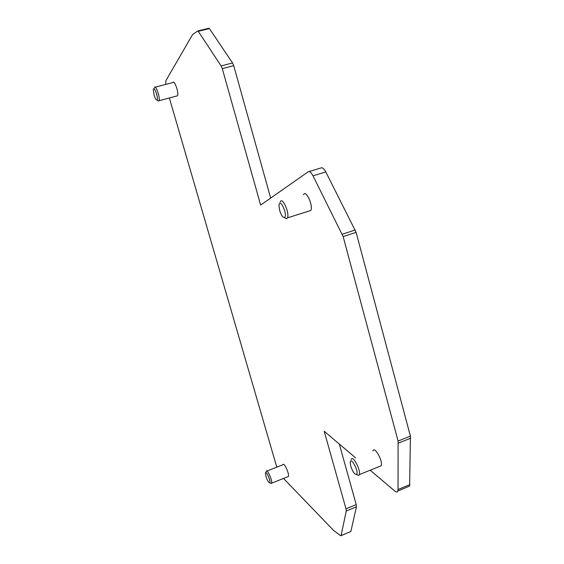 <?xml version="1.0" encoding="UTF-8"?>
<svg xmlns="http://www.w3.org/2000/svg" width="564" height="564" viewBox="0 0 564 564"><rect width="100%" height="100%" fill="white"/><g stroke="black" fill="none" stroke-linecap="round" stroke-linejoin="round"><path stroke-width="0.85" d="M280.245 201.912C282.219 196.279 289.818 212.945 287.478 217.845L286.561 218.811L284.319 217.563C288.528 215.977 279.434 195.983 278.983 205.74L279.681 210.513C281.126 215.096 282.684 217.443 284.341 217.556L286.561 218.811M351.146 459.646C352.444 454.267 361.009 469.918 359.296 474.627L358.704 475.494L356.406 474.472C359.712 472.392 350.082 454.725 350.251 463.072L350.787 466.174C352.62 471.61 354.502 474.366 356.427 474.458L358.704 475.494M350.582 531.633L340.712 535.715L333.578 530.421L283.516 478.434M398.043 489.531L398.099 441.055L343.145 236.584L356.11 232.354L410.409 436.134L409.633 486.076L397.846 490.983L398.043 489.531L409.845 484.624M407.568 486.936L409.633 486.076M339.309 444.044L356.208 504.611L356.441 506.803L350.85 531.521M343.145 236.584L313.006 175.827C311.201 172.422 309.601 171.082 308.212 171.801L260.638 205.084L222.294 68.646L221.13 65.925L198.26 31.316L209.399 28.56L208.863 28.235L197.851 30.957M209.399 28.56L232.558 62.949L233.715 65.657L270.664 198.07M313.006 175.827L325.809 171.942C323.99 168.558 322.361 167.233 320.923 167.966L308.973 171.569M325.809 171.942L356.11 232.354M341.065 535.659L350.864 531.464M355.609 457.862L324.194 431.241L346 508.841L346.254 511.04L341.079 535.603M198.26 31.316L197.731 30.992L192.613 34.538L165.851 80.737L165.689 84.431M276.79 467.168L169.362 97.981M397.846 490.983C397.359 492.301 396.414 492.386 394.99 491.237L370.181 470.214M176.61 96.049L177.463 95.824C179.204 93.448 174.438 79.51 172.922 82.541L155.185 87.18M308.586 211.211L310.842 210.499C313.415 205.557 305.744 189.053 303.545 194.721M379.29 466.52L381.201 465.744C383.104 460.985 374.397 445.525 372.917 450.946M287.598 476.813L288.38 476.502C289.6 473.979 283.903 461.655 282.952 464.743L266.934 471.032M266.208 471.321C267.047 468.261 272.687 480.683 271.58 483.172L271.326 483.517L270.353 483.073M265.975 476.481C267.308 480.436 268.527 482.523 269.627 482.742C271.39 481.846 265.573 469.008 265.454 473.506L265.975 476.481M154.106 95.112C155.079 98.192 155.988 99.828 156.841 100.025C159.154 99.772 153.979 84.614 153.33 89.746L154.106 95.112M154.395 87.385C155.763 84.381 160.55 98.397 158.956 100.752L158.547 101.069L157.694 100.547M346.254 511.04L356.441 506.803M346 508.841L356.208 504.611M398.099 441.055L410.409 436.134M398.41 443.121L410.705 438.193M221.13 65.925L232.558 62.949M222.294 68.646L233.715 65.657M342.256 234.229L355.228 230.006M269.627 482.742L271.326 483.517M265.806 472.688L266.102 471.983M177.463 95.824L158.956 100.752M381.201 465.744L359.296 474.627M288.38 476.502L271.58 483.172M156.841 100.025L158.547 101.069M153.838 88.83L154.162 88.231M310.842 210.499L287.478 217.845"/></g></svg>
